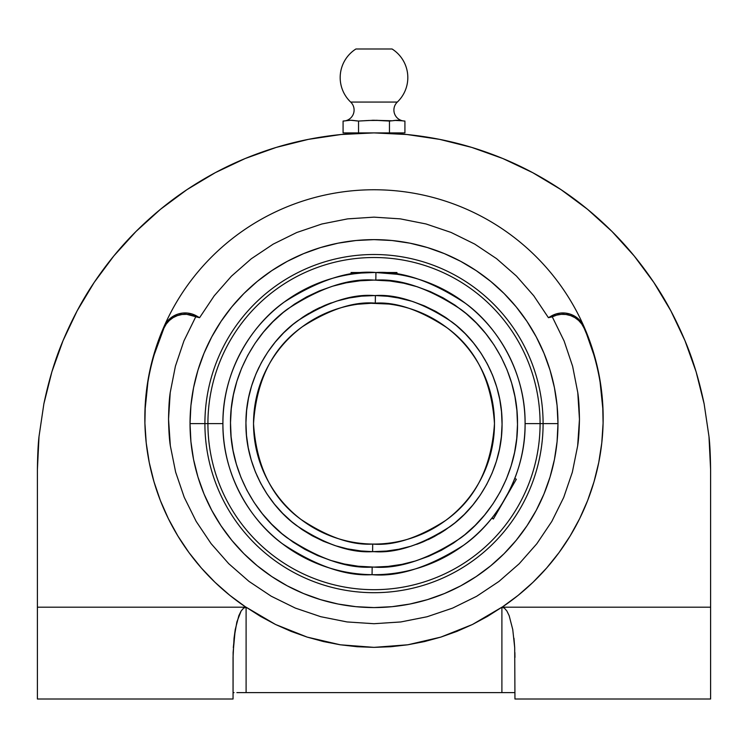 <?xml version="1.0" encoding="UTF-8"?>
<svg xmlns="http://www.w3.org/2000/svg" width="748" height="748" viewBox="0 0 748 748"><rect width="100%" height="100%" fill="white"/><g stroke="black" fill="none" stroke-linecap="round" stroke-linejoin="round"><path stroke-width="1.12" d="M603.159 418.628A229.159 228.196 -0 0 0 584.066 328.11L581.748 324.015L578.643 320.481L574.885 317.638L570.621 315.619L566.04 314.497L561.318 314.328L556.671 315.123L552.276 316.834L564.132 341.041L572.631 366.314L577.774 392.56L579.457 419.319L577.652 445.892L572.342 472.222L563.693 497.485L551.818 521.421L536.83 543.74L519.187 563.758L498.944 581.448L476.626 596.306L452.615 608.105L427.071 616.754L400.834 621.953L374 623.71L400.834 621.953L427.071 616.754L452.615 608.105L476.626 596.306L498.944 581.448L519.187 563.758L536.83 543.74L551.818 521.421L563.693 497.485L572.342 472.222L577.652 445.892C578.615 439.983 579.223 431.119 579.457 419.319C579.279 407.333 578.718 398.413 577.774 392.56L572.631 366.314L564.132 341.041L552.276 316.834L548.415 317.685L533.763 295.787L516.466 276.077L496.56 258.649L474.7 244.072L451.053 232.432L426.023 223.961L400.33 218.865L374 217.144L347.633 218.874L321.855 223.998L296.769 232.506L273.188 244.138L251.281 258.771L231.45 276.171L214.218 295.815L199.585 317.685L186.682 314.328L181.96 314.497L177.379 315.619L173.115 317.638L169.357 320.481L166.252 324.015L163.934 328.11A229.159 228.196 0 0 1 166.664 322.117M345.997 120.774L343.08 121.054L343.08 132.901L358.544 132.901L358.544 121.054L358.544 132.901L389.456 132.901L389.456 121.054L389.456 132.901L404.92 132.901L404.92 121.054L404.92 132.901L343.08 132.901L343.08 121.054L350.812 120.25L358.544 121.054L374.009 120.25L389.456 121.054L397.188 120.25L404.518 121.045A11.014 11.014 0 0 1 397.319 102.065L350.681 102.065A11.014 11.014 -179.7 0 1 343.706 121.036M355.917 48.994A33.819 33.819 0 0 0 350.681 102.065A33.819 33.819 0 0 1 355.917 48.994L392.083 48.994L355.917 48.994M404.294 121.036A11.014 11.014 0 0 1 397.319 102.065A33.819 33.819 0 0 0 392.083 48.994A33.819 33.819 0 0 1 397.319 102.065L350.681 102.065A11.014 11.014 0 0 1 343.482 121.045M374 567.106C399.123 569.004 427.921 559.364 460.394 538.186C491.202 516.045 518.074 471.997 517.504 423.611C518.046 375.225 491.343 331.542 460.983 309.466C429.006 288.335 400.619 278.555 375.842 280.107L375.935 272.524C402.031 270.879 431.914 281.183 465.583 303.426C497.542 326.67 525.666 372.654 525.087 423.602C525.722 475.232 496.663 522.048 463.723 545.17C429.043 567.236 398.488 577.073 372.065 574.679L372.158 567.096L374 567.106L358.161 566.227L344.314 564.001L330.747 560.43L317.601 555.558L304.988 549.415L293.038 542.085L281.856 533.614L271.561 524.096L262.239 513.614L253.983 502.273L246.877 490.183L240.987 477.448L236.368 464.209L233.058 450.586L231.095 436.692L230.506 422.685L231.272 408.679L233.413 394.813L236.892 381.228L241.688 368.053L247.738 355.394L255.003 343.397L263.399 332.168L272.852 321.808L283.277 312.421L294.562 304.09L306.605 296.909L319.293 290.935L332.505 286.232L346.118 282.838L359.994 280.79L374 280.098L389.839 280.977L403.686 283.202L417.253 286.774L430.399 291.645L443.012 297.788L454.962 305.119L466.144 313.59L476.439 323.108L485.761 333.589L494.017 344.931L501.123 357.02L507.013 369.746L511.632 382.995L514.942 396.618L516.905 410.512L517.494 424.518L516.728 438.524L514.587 452.39L511.108 465.976L506.312 479.15L500.262 491.801L492.997 503.806L484.601 515.035L475.148 525.395L464.723 534.783L453.438 543.113L441.395 550.294L428.707 556.269L415.495 560.972L401.882 564.366L388.006 566.414L374 567.106L388.006 566.414M494.475 423.602C491.623 380.564 475.765 348.596 446.911 327.699C420.002 309.971 396.141 301.781 375.309 303.136L375.393 295.544C397.674 294.095 423.153 302.884 451.839 321.911C479.057 341.78 502.796 381.078 502.058 424.303C502.329 467.528 478.159 506.564 450.726 526.134C421.835 544.843 396.262 553.352 374 551.659L372.607 551.659L372.691 544.067C393.738 545.928 418.057 538.055 445.649 520.449C475.279 499.505 491.548 467.229 494.475 423.602A120.475 120.475 0 0 1 372.691 544.067A120.475 120.475 0 0 1 253.525 423.602A120.475 120.475 0 0 1 375.309 303.136A120.475 120.475 0 0 1 494.475 423.602M593.772 354.655L584.066 326.773A229.159 228.196 180 0 0 374 189.758A229.159 228.196 180 0 0 163.934 326.773A23.132 23.038 180 0 1 196.705 316.03L199.585 317.685L196.705 317.012L196.705 316.03L196.705 317.012L195.724 316.834L183.933 340.901L195.724 316.834A23.132 23.038 -0 0 0 163.934 328.11L154.228 354.655M407.8 644.785L374 647.366L340.2 644.785L307.148 637.1L275.545 624.486L246.101 607.198L260.519 616.399L275.545 624.486L291.122 631.396L307.148 637.1L323.538 641.578L340.2 644.785L357.058 646.721L374 647.366L390.942 646.721L407.8 644.785L424.462 641.578L440.853 637.1L407.8 644.785M472.456 624.486L440.853 637.1L456.878 631.396L472.456 624.486L487.481 616.399L501.899 607.198L472.456 624.486M581.336 322.117A229.159 228.196 0 0 1 584.066 328.11A23.132 23.038 -0 0 0 552.276 316.834L551.295 317.012L551.295 316.03A23.132 23.038 180 0 1 584.066 326.773A229.159 228.196 180 0 1 603.159 417.964A229.159 228.196 180 0 1 502.067 607.198L518.055 595.436L532.969 582.327L546.676 567.984L559.083 552.51L570.107 536.026L579.644 518.654L587.638 500.515L594.015 481.759L598.746 462.526L601.775 442.956L603.094 423.2L602.692 403.396L600.56 383.705L596.726 364.276L591.219 345.249L584.066 326.773L584.786 329.774M557.971 423.602A183.971 183.971 0 0 1 374 607.572A183.971 183.971 0 0 1 190.029 423.602L204.905 423.602A169.095 169.095 0 0 1 374 254.507A169.095 169.095 0 0 1 543.095 423.602L557.971 423.602L543.095 423.602A169.095 169.095 0 0 0 374 254.507A169.095 169.095 0 0 0 204.905 423.602L207.916 423.602A166.084 166.084 0 0 1 374 257.518A166.084 166.084 0 0 1 540.084 423.602L543.095 423.602L540.084 423.602A166.084 166.084 0 0 0 374 257.518A166.084 166.084 0 0 0 207.916 423.602L222.913 423.602A151.087 151.087 0 0 1 375.935 272.524A151.087 151.087 0 0 1 525.087 423.602L540.084 423.602L525.087 423.602A151.087 151.087 0 0 1 372.065 574.679C345.969 576.325 316.086 566.021 282.417 543.768C250.458 520.533 222.334 474.55 222.913 423.602C222.278 371.971 251.337 325.156 284.277 302.033C318.957 279.967 349.512 270.131 375.935 272.524L375.842 280.107L374 280.098C348.877 278.2 320.079 287.83 287.606 309.018C256.798 331.158 229.926 375.206 230.496 423.592C229.954 471.979 256.658 515.662 287.017 537.737C318.994 558.868 347.381 568.648 372.158 567.096L372.065 574.679A151.087 151.087 0 0 1 222.913 423.602L207.916 423.602A166.084 166.084 0 0 0 374 589.686A166.084 166.084 0 0 0 540.084 423.602A166.084 166.084 0 0 1 374 589.686A166.084 166.084 0 0 1 207.916 423.602L204.905 423.602A169.095 169.095 0 0 0 374 592.697A169.095 169.095 0 0 0 543.095 423.602A169.095 169.095 0 0 1 374 592.697A169.095 169.095 0 0 1 204.905 423.602L190.029 423.602A183.971 183.971 0 0 1 374 239.631A183.971 183.971 0 0 1 557.971 423.602L557.082 405.566L554.436 387.707L550.051 370.195L543.964 353.196L536.251 336.881L526.966 321.397L516.214 306.895L504.087 293.515L490.707 281.388L476.205 270.636L460.721 261.351L444.406 253.637L427.407 247.551L409.895 243.165L392.036 240.519L374 239.631L355.964 240.519L338.105 243.165L320.593 247.551L303.594 253.637L287.279 261.351L271.795 270.636L257.293 281.388L243.913 293.515L231.787 306.895L221.034 321.397L211.749 336.881L204.036 353.196L197.949 370.195L193.564 387.707L190.918 405.566L190.029 423.602L190.918 441.638L193.564 459.496L197.949 477.009L204.036 494.007L211.749 510.323L221.034 525.807L231.787 540.308L243.913 553.688L257.293 565.815L271.795 576.568L287.279 585.852L303.594 593.566L320.593 599.653L338.105 604.038L355.964 606.684L374 607.572L392.036 606.684L409.895 604.038L427.407 599.653L444.406 593.566L460.721 585.852L476.205 576.568L490.707 565.815L504.087 553.688L516.214 540.308L526.966 525.807L536.251 510.323L543.964 494.007L550.051 477.009L554.436 459.496L557.082 441.638L557.971 423.602M396.954 272.515L374 272.515L396.954 272.515L396.954 274.264L375.935 272.524M391.924 273.581L396.505 274.198M374 272.515L351.046 272.515L374 272.515L361.284 273.048M354.898 273.721L361.228 273.048M493.923 515.512L500.216 506.658M491.857 518.149L492.951 516.765L491.857 518.149L493.371 519.019L492.137 517.794M485.499 469.239L484.115 472.465M478.337 483.825L476.018 487.677L478.337 483.825M476.009 487.696L475.111 489.108M471.305 494.624L470.333 495.943M464.947 502.609L466.013 501.366M466.107 501.254L465.237 502.273M357.768 304.23L373.046 303.136M365.127 303.454L363.837 303.557M369.194 303.23L367.736 303.295M483.32 474.223L484.788 470.922M480.497 479.926L480.824 479.29M478.327 483.853L479.655 481.478M471.362 494.559L472.484 492.988M471.633 506.471L468.033 510.538M494.587 466.724L496.625 460.525M473.671 491.277L471.371 494.54M482.451 476.055L480.506 479.907M382.621 303.436L381.452 303.361M369.484 303.211L388.764 304.034M378.479 303.211L375.309 303.136C354.262 301.276 329.943 309.148 302.351 326.754C272.721 347.698 256.452 379.975 253.525 423.602C256.377 466.64 272.235 498.607 301.089 519.505C327.998 537.232 351.859 545.423 372.691 544.067L372.065 544.058M351.046 297.611L349.138 297.975M343.173 299.303L338.666 300.509M331.308 302.865L326.783 304.567M319.77 307.587L315.329 309.775M308.802 313.384L304.436 316.077M298.443 320.209L292.702 324.66M288.822 327.97L284.829 331.691M279.967 336.665L275.376 341.911M271.963 346.221L268.588 350.887M264.951 356.459L261.398 362.612M258.958 367.333L256.424 372.85M255.984 373.878L255.61 374.776M254.068 378.694L251.375 386.679M250.299 390.484L248.345 398.908M247.672 402.63L246.756 409.119M246.232 414.972L245.952 421.685M245.942 422.573L245.942 423.994M245.999 427.37L246.457 435.065M246.962 439.721L248.046 446.734M249.112 451.932L250.926 458.982M252.441 463.891L254.993 470.894M255.199 471.418L255.956 473.26M256.901 475.438L260.426 482.778M261.08 484.012L261.435 484.667M262.501 486.583L266.512 493.213M266.737 493.568L268.036 495.513M269.093 497.046L273.815 503.367M275.03 504.872L275.675 505.648M276.666 506.826L282.361 513.053M283.436 514.138L284.362 515.063M285.138 515.811L291.355 521.421M291.524 521.562L301.472 529.145M302.744 530.005L312.019 535.662M312.103 535.708L323.332 541.215L335.085 545.61M336.478 546.04L347.128 548.808L361.892 551.089M372.691 544.067L372.607 551.659L386.492 551.052M392.672 550.294L398.862 549.228M404.827 547.901L409.334 546.695M416.692 544.338L421.218 542.637M428.23 539.617L432.671 537.429M439.198 533.82L443.564 531.127M449.557 526.994L455.298 522.543M459.179 519.234L463.171 515.512M497.7 456.719L499.655 448.295M500.328 444.574L501.244 438.085M501.768 432.232L502.048 425.519M502.058 424.63L502.058 423.209M502.002 419.834L501.543 412.139M501.038 407.482L499.954 400.47M498.888 395.271L497.074 388.221M495.559 383.313L493.007 376.309M492.801 375.786L492.044 373.944M491.099 371.765L487.574 364.426M486.92 363.191L486.565 362.537M485.499 360.62L481.488 353.991M481.263 353.636L479.964 351.691M478.907 350.158L474.185 343.837M472.97 342.332L472.325 341.556M471.334 340.377L465.639 334.15M464.564 333.066L463.638 332.14M462.862 331.392L456.645 325.782M456.476 325.642L446.528 318.059M445.256 317.199L435.981 311.542M435.897 311.495L424.668 305.988L412.915 301.594M411.522 301.164L396.954 297.611M374 551.659L386.51 551.052L398.899 549.219L411.045 546.19L422.844 541.982L434.177 536.643L444.929 530.229L455.008 522.787L464.302 514.4L472.745 505.143L480.235 495.111L486.714 484.395L492.109 473.091L496.382 461.32L499.477 449.183L501.375 436.804L502.058 424.303L501.515 411.783L499.748 399.385L496.784 387.221L492.642 375.403L487.369 364.042L481.011 353.252L473.624 343.136L465.293 333.795L456.084 325.305L446.089 317.76L435.401 311.224L424.135 305.764L412.382 301.425L400.264 298.265L387.894 296.292L375.393 295.544L361.49 296.152L349.101 297.985L336.955 301.014L325.156 305.221L313.823 310.56L303.071 316.974L292.992 324.417L283.698 332.804L275.255 342.06L267.765 352.093L261.286 362.808L255.891 374.112L251.618 385.884L248.523 398.02L246.625 410.4L245.942 422.901L246.485 435.42L248.252 447.818L251.216 459.983L255.358 471.801L260.631 483.161L266.989 493.951L274.376 504.068L282.707 513.409L291.916 521.898L301.911 529.444L312.599 535.979L323.865 541.44L335.618 545.778L347.736 548.939L360.106 550.902L372.607 551.659C350.326 553.099 324.847 544.32 296.161 525.292C268.943 505.424 245.204 466.126 245.942 422.901C245.671 379.675 269.841 340.639 297.274 321.07C326.165 302.36 351.738 293.852 374 295.544L375.393 295.544L375.309 303.136M372.756 567.096L372.158 567.096M509.005 491.436L493.371 519.019L516.326 479.272L504.778 499.271M359.994 280.79L374 280.098M390.232 273.385L393.074 273.721M509.023 491.399L510.744 487.864M513.343 482.011L510.762 487.818M514.587 478.954L514.175 479.982M500.262 506.583L502.497 503.077M351.495 274.198L351.046 272.515M502.553 502.993L503.862 500.823M494.26 515.063L492.951 516.765M516.326 479.272L514.802 478.393L514.157 480.029M402.985 120.914L404.92 121.054M402.022 120.783L394.729 120.419M384.126 120.811L383.602 120.774M392.382 120.774L372.756 120.26M351.784 120.278L358.544 121.054L367.399 120.54M345.978 120.783L348.418 120.409M368.212 120.475L378.946 120.419M377.862 120.353L375.992 120.278M373.991 120.25L372.139 120.278M395.253 120.353L398.16 120.278M397.188 120.25L396.262 120.278M394.29 120.475L393.317 120.624L394.29 120.475M392.354 120.783L393.326 120.624M346.941 120.624L349.886 120.278M356.609 120.914L355.637 120.783M204.036 494.007L211.749 510.323L221.034 525.807L231.787 540.308M257.293 565.815L271.795 576.568M338.105 604.038L355.964 606.684M444.406 593.566L460.721 585.852L476.205 576.568L490.707 565.815M516.214 540.308L526.966 525.807M554.436 459.496L557.082 441.638M543.964 353.196L536.251 336.881L526.966 321.397L516.214 306.895M490.707 281.388L476.205 270.636M409.895 243.165L392.036 240.519M303.594 253.637L287.279 261.351L271.795 270.636L257.293 281.388M231.787 306.895L221.034 321.397M193.564 387.707L190.918 405.566M147.889 382.191L145.018 410.297M602.981 410.297L600.111 382.191M374 623.71L347.016 621.934L320.77 616.707L295.338 608.087L271.215 596.212L248.981 581.392L228.72 563.674L211.067 543.6L196.172 521.393L184.242 497.327L175.63 472.11L170.338 445.799L168.543 419.142L170.226 392.522L175.415 366.155L183.933 340.901L175.415 366.155L170.226 392.522C169.291 398.385 168.73 407.258 168.543 419.142C168.768 431.016 169.375 439.908 170.338 445.799L175.63 472.11L184.242 497.327L196.172 521.393L211.067 543.6L228.72 563.674L248.981 581.392L271.215 596.212L295.338 608.087L320.77 616.707L347.016 621.934L374 623.71M238.846 615.669L235.246 629.535L234.04 638.222L233.049 657.455L234.04 638.222L236.873 621.925L241.108 611.023L243.558 608.171L246.101 607.198L37.4 607.198L37.4 699.006L233.049 699.006L233.114 652.527L235.246 629.535L238.846 615.669L241.108 611.023L243.558 608.171L246.101 607.198L246.101 692.611L514.951 692.611L501.899 692.611L501.899 607.198L504.442 608.171L506.892 611.023L509.154 615.669L512.754 629.535L514.699 647.656L514.951 699.006L710.6 699.006L710.6 607.198L501.899 607.198L504.442 608.171L506.892 611.023L509.154 615.669L512.754 629.535L514.699 647.656L514.951 699.006L710.6 699.006L710.6 607.198L501.899 607.198L501.899 692.611L246.101 692.611L246.101 607.198L37.4 607.198L37.4 469.501L39.018 436.505L43.87 403.836L51.893 371.793L63.019 340.686L77.147 310.831L94.126 282.501L113.808 255.966L135.986 231.487L160.465 209.309L186.991 189.627L215.331 172.648L245.185 158.52L276.293 147.393L308.335 139.371L341.004 134.518L374 132.901L406.996 134.518L439.665 139.371L471.708 147.393L502.815 158.52L532.67 172.648L561.009 189.627L587.535 209.309L612.014 231.487L634.192 255.966L653.874 282.501L670.853 310.831L684.981 340.686L696.108 371.793L704.13 403.836L708.982 436.505L710.6 469.501L710.6 607.198L710.6 469.501L708.982 436.505C709.871 443.816 710.404 454.812 710.6 469.501M584.066 326.773L581.673 322.566L578.438 318.947L574.529 316.086L570.098 314.095L565.348 313.075L560.486 313.066L555.736 314.057L551.295 316.03L551.295 317.012L548.415 317.685L551.295 316.03L548.415 317.685L533.763 295.787L516.466 276.077L496.56 258.649L474.7 244.072L451.053 232.432L426.023 223.961L400.33 218.865L374 217.144L347.633 218.874L321.855 223.998L296.769 232.506L273.188 244.138L251.281 258.771L231.45 276.171L214.218 295.815L199.585 317.685L192.264 314.057L187.514 313.066L182.652 313.075L177.902 314.095L173.471 316.086L169.562 318.947L166.327 322.566L163.934 326.773L163.934 328.11L163.934 326.773L156.781 345.249L151.274 364.276L147.44 383.705L145.308 403.396L144.906 423.2L146.225 442.956L149.254 462.526L153.985 481.759L160.362 500.515L168.356 518.654L177.893 536.026L188.917 552.51L201.324 567.984L215.031 582.327L229.945 595.436L245.933 607.198A229.159 228.196 180 0 1 144.841 417.964A229.159 228.196 180 0 1 163.934 326.773M163.934 328.11A229.159 228.196 -0 0 0 144.841 418.628M233.049 657.455L233.049 699.006L37.4 699.006L37.4 469.501C37.596 454.812 38.129 443.816 39.018 436.505L43.87 403.836C48.882 379.891 55.268 358.834 63.019 340.686C72.126 319.087 82.495 299.686 94.126 282.501C106.964 263.446 120.924 246.438 135.986 231.487C152.078 215.489 169.076 201.539 186.991 189.627C205.719 177.173 225.111 166.804 245.185 158.52C265.821 150.011 286.867 143.625 308.335 139.371C330.083 135.051 351.971 132.901 374 132.901L374 132.901C396.029 132.901 417.917 135.051 439.665 139.371C461.133 143.625 482.18 150.011 502.815 158.52C522.889 166.804 542.281 177.173 561.009 189.627C578.924 201.539 595.922 215.489 612.014 231.487C627.076 246.438 641.036 263.446 653.874 282.501C665.505 299.686 675.874 319.087 684.981 340.686C692.732 358.834 699.118 379.891 704.13 403.836L708.982 436.505M341.06 134.518L354.047 133.49M393.944 133.49L406.94 134.518M514.886 652.527L514.951 657.455L514.886 652.527M513.96 638.222L514.699 647.656L512.754 629.535L509.154 615.669L506.892 611.023L504.442 608.171M52.089 371.148L51.715 372.382M308.354 139.362L276.293 147.393M696.108 371.793L684.981 340.686L670.853 310.831M696.257 372.28L695.902 371.13M144.841 418.104L145.215 405.005M145.234 404.668L145.262 404.088M145.71 398.086L146.973 386.903M146.991 386.744L147.225 385.145M148.413 377.824L150.759 366.445M152.704 358.703L154.761 351.541M154.836 351.289L155.855 348.054M158.52 340.312L162.475 330.177M585.525 330.177L589.48 340.312M592.145 348.054L593.08 351.027M593.164 351.289L595.286 358.675M597.241 366.445L599.587 377.824M600.775 385.145L600.981 386.594M601.027 386.903L602.29 398.086M602.738 404.088L602.766 404.668M602.785 405.005L603.159 418.104M612.014 231.487L587.535 209.309M532.67 172.648L502.815 158.52M395.505 133.593L394.654 133.537M353.346 133.537L352.495 133.593M245.185 158.52L215.331 172.648M113.808 255.966L94.126 282.501L77.147 310.831L63.019 340.686M51.893 371.793L43.87 403.836L39.018 436.505M233.301 692.611L234.04 692.611L233.301 692.611M236.873 692.611L246.101 692.611M501.899 692.611L511.127 692.611M233.301 647.656L235.246 629.535M352.411 133.593L352.411 132.901M395.589 132.901L395.589 133.593"/></g></svg>

